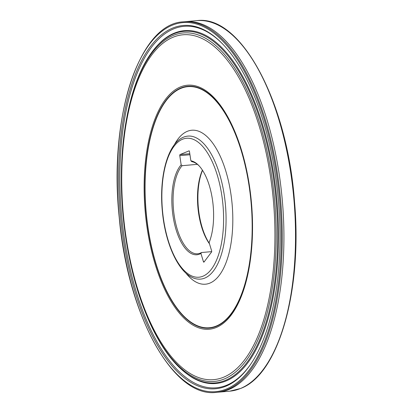 <?xml version="1.0" encoding="UTF-8"?>
<svg xmlns="http://www.w3.org/2000/svg" width="413" height="413" viewBox="0 0 413 413"><rect width="100%" height="100%" fill="white"/><g stroke="black" fill="none" stroke-linecap="round" stroke-linejoin="round"><path stroke-width="0.62" d="M202.53 170.316A47.206 20.547 -95.1 0 0 209.355 243.396M211.683 251.631L201.492 252.534L200.924 253.443L203.439 261.687L204.352 261.605M200.924 253.443A47.206 20.547 84.9 0 1 174.343 223.072A47.206 20.547 84.9 0 1 181.162 164.839L182.118 165.696A46.292 20.149 -95.1 0 0 174.653 218.348A46.292 20.149 -95.1 0 0 197.651 253.773A46.292 20.149 -95.1 0 0 201.492 252.534M189.959 154.736L179.784 155.639L181.162 164.839M179.784 155.639A0.914 0.398 84.9 0 1 180.032 154.581L189.804 153.713M189.082 150.859L180.032 154.581M188.973 150.869A0.914 0.398 84.9 0 1 189.03 150.853A0.914 0.398 84.9 0 1 189.49 151.607L190.868 160.807A47.206 20.547 84.9 0 1 198.952 165.69A47.206 20.547 84.9 0 1 209.102 242.555L211.616 250.799A0.914 0.398 84.9 0 1 211.539 252.033L204.007 262.064A0.914 0.398 84.9 0 1 203.841 262.172A0.914 0.398 84.9 0 1 203.439 261.687M216.293 327.478A122.496 53.313 -95.1 0 0 233.624 128.717A122.496 53.313 -95.1 0 0 145.051 165.515A122.496 53.313 -95.1 0 0 216.293 327.478M144.054 308.939C157.368 343.229 173.537 366.161 192.566 377.719A177.125 77.092 -95.1 0 0 226.112 380.946A177.125 77.092 -95.1 0 0 271.723 162.366A177.125 77.092 -95.1 0 0 162.536 40.453C145.851 55.192 133.982 80.618 126.941 116.724L126.941 116.724A176.48 76.808 -95.1 0 1 255.838 107.37A176.48 76.808 -95.1 0 1 225.446 380.358A176.48 76.808 -95.1 0 1 144.054 308.939L143.745 308.124A174.942 76.142 -95.1 0 0 224.429 378.922A174.942 76.142 -95.1 0 0 254.553 108.304A174.942 76.142 -95.1 0 0 126.781 117.581L126.781 117.581C124.008 132.175 122.294 147.689 121.639 164.116C119.579 212.974 127.86 266.999 143.745 308.124M197.378 164.333L182.118 165.696M199.303 166.072A46.292 20.149 -95.1 0 0 191.823 161.664L190.868 160.807M209.494 243.84A46.292 20.149 84.9 0 1 202.422 170.156M223.722 45.12A181.446 78.971 -95.1 0 0 119.853 181.261A181.446 78.971 -95.1 0 0 226.747 385.184A181.446 78.971 -95.1 0 0 251.966 362.32M226.071 386.14A182.345 79.363 -95.1 0 0 251.687 362.743A182.345 79.363 -95.1 0 0 278.367 200.109A182.345 79.363 -95.1 0 0 223.376 44.749A182.345 79.363 -95.1 0 0 118.645 180.801A182.345 79.363 -95.1 0 0 226.071 386.14M229.716 391.173A185.995 80.948 -95.1 0 0 240.511 388.483A185.995 80.948 -95.1 0 0 292.543 186.149A185.995 80.948 -95.1 0 0 196.727 20.65C240.764 14.269 287.443 101.748 294.536 201.838C302.486 290.484 278.548 374.462 240.681 388.442L229.716 391.173L218.116 392.205A185.995 80.948 -95.1 0 0 228.905 389.516A185.995 80.948 -95.1 0 0 280.943 187.182A185.995 80.948 -95.1 0 0 185.127 21.683L183.48 21.827C139.005 23.335 108.516 117.679 119.223 217.444C127.653 315.176 173.429 398.457 216.469 392.35A185.995 80.948 -95.1 0 0 227.258 389.66A185.995 80.948 -95.1 0 0 279.296 187.326A185.995 80.948 -95.1 0 0 183.48 21.827M204.833 278.063A71.785 31.243 84.9 0 1 198.483 279.116C180.966 278.295 165.36 246.54 162.294 210.604C158.881 174.591 168.628 140.368 185.783 136.46A71.785 31.243 84.9 0 1 224.605 197.491A71.785 31.243 84.9 0 1 204.833 278.063M185.798 273.003A77.288 33.639 -95.1 0 0 209.954 283.081A77.288 33.639 -95.1 0 0 227.537 177.229A77.288 33.639 -95.1 0 0 174.374 144.715M182.489 139.264A69.756 30.361 -95.1 0 0 163.605 219.835A69.756 30.361 -95.1 0 0 202.959 276.209A69.756 30.361 -95.1 0 0 221.848 195.638A69.756 30.361 -95.1 0 0 182.489 139.264M216.366 326.007A121.024 52.673 -95.1 0 0 233.49 129.636A121.024 52.673 -95.1 0 0 145.98 165.99A121.024 52.673 -95.1 0 0 216.366 326.007M216.381 326.363A121.381 52.828 -95.1 0 0 233.557 129.414A121.381 52.828 -95.1 0 0 145.789 165.871A121.381 52.828 -95.1 0 0 216.381 326.363M223.722 377.162A173.114 75.342 -95.1 0 0 248.213 96.275A173.114 75.342 -95.1 0 0 123.038 148.272A173.114 75.342 -95.1 0 0 223.722 377.162M226.494 389A185.261 80.633 -95.1 0 0 252.71 88.397A185.261 80.633 -95.1 0 0 118.748 144.044A185.261 80.633 -95.1 0 0 226.494 389M216.469 392.35L218.116 392.205A185.995 80.948 -95.1 0 0 228.905 389.516A185.995 80.948 -95.1 0 0 280.943 187.182A185.995 80.948 -95.1 0 0 185.127 21.683L196.727 20.65M126.781 117.581L126.941 116.724"/></g></svg>
